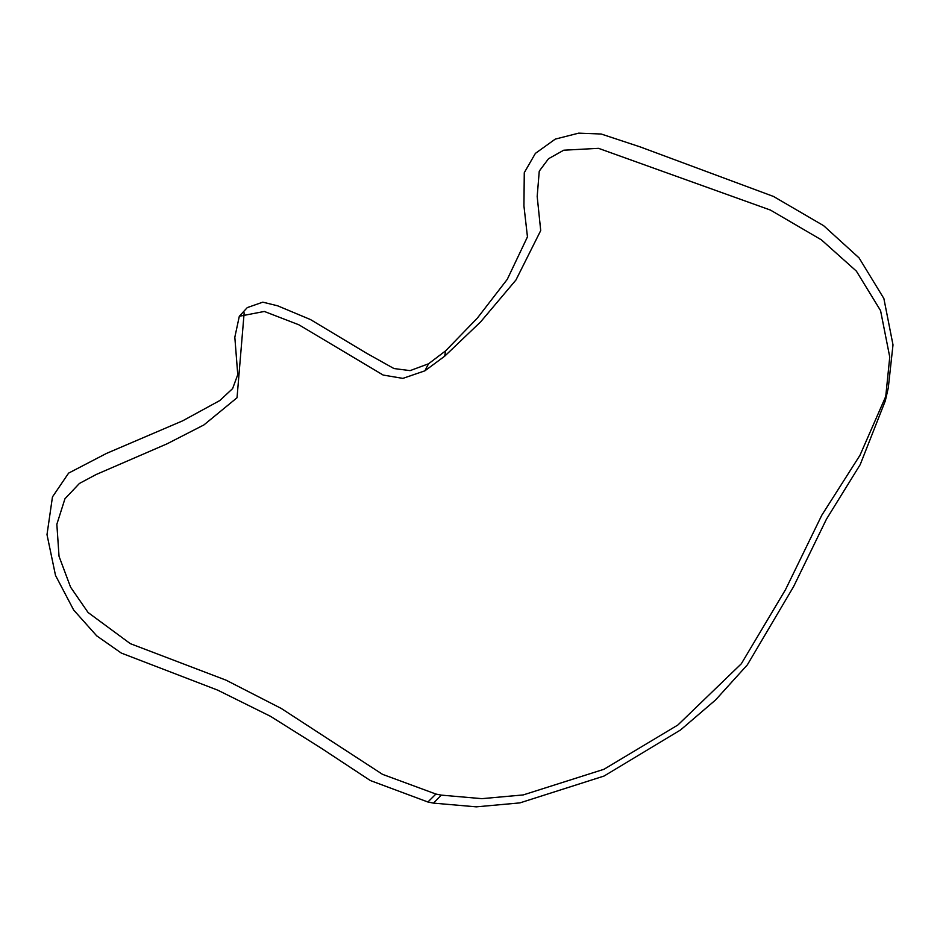<?xml version="1.0" encoding="UTF-8"?>
<svg xmlns="http://www.w3.org/2000/svg" width="940" height="940" viewBox="0 0 940 940"><rect width="100%" height="100%" fill="white"/><g stroke="black" fill="none" stroke-linecap="round" stroke-linejoin="round"><path stroke-width="1.41" d="M886.643 394.365L860.006 455.219L821.807 515.202L785.488 589.697L741.331 663.758L677.905 724.987L603.962 769.284L523.204 794.934L481.809 798.659L441.271 795.123L433.516 803.124L476.322 806.849L519.914 802.889L604.056 776.041L680.548 729.969L715.563 699.971L747.335 664.874L793.63 586.548L826.436 519.197L860.218 464.595L885.292 400.898L889.757 357.036L880.568 310.623L856.387 271.131L821.419 239.864L770.448 210.078L598.51 148.332L563.741 150.2L548.514 158.731L539.255 171.139L537.187 196.448L540.712 230.57L515.942 280.014L480.669 321.832L444.655 356.225L445.666 350.796L477.367 318.096L507.295 279.309L527.457 236.868L523.933 205.907L524.273 172.69L535.389 153.385L555.282 139.108L578.676 133.151L601.212 134.02L640.234 146.922L773.514 196.46L823.663 225.706L859.066 257.901L883.87 298.509L893 344.874L888.277 387.95L885.292 400.898M445.666 350.796L444.655 356.225L424.88 370.83L428.534 363.792L445.666 350.796M239.312 316.263L247.267 307.603L262.789 302.163L277.594 305.794L310.494 319.565L366.436 353.158L393.942 368.539L410.075 370.63L428.534 363.792L424.88 370.83L402.861 378.385L383.144 375.048L298.85 324.782L264.34 311.457L239.312 316.263L234.824 337.237L237.761 374.661L232.615 388.584L219.819 400.546L182.63 420.838L106.396 453.456L68.62 473.114L52.464 496.907L47 534.613L55.507 575.409L73.661 610.013L96.714 635.851L121.331 653.077L217.657 690.125L270.473 716.303L320.599 747.782L370.337 780.541L427.888 801.996L435.925 794.053L382.521 774.337L281.26 708.455L226.105 680.184L130.296 643.641L88.078 612.504L70.582 587.171L59.032 556.316L56.847 524.273L64.954 498.752L79.43 483.442L96.056 474.559L167.014 443.845L203.933 424.915L237.033 397.749L244.153 312.832M435.925 794.053L427.888 801.996L433.516 803.124L441.271 795.123L435.925 794.053"/></g></svg>
